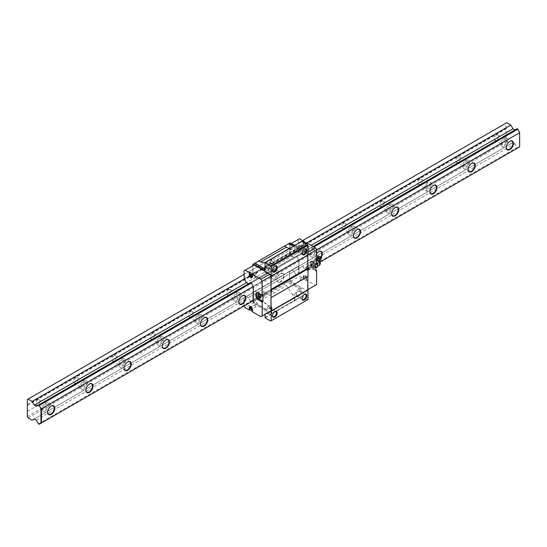 <?xml version="1.0" encoding="UTF-8"?>
<svg xmlns="http://www.w3.org/2000/svg" width="547" height="547" viewBox="0 0 547 547"><rect width="100%" height="100%" fill="white"/><g stroke="black" fill="none" stroke-linecap="round" stroke-linejoin="round"><path stroke-width="0.41" stroke-dasharray="2.73 2.05" d="M27.589 405.156L506.276 128.791L506.037 140.237L506.754 141.475L510.809 143.82L512.963 142.582L514.953 143.731L517.106 147.458L517.9 147.909L519.65 146.897L519.65 132.196M27.589 411.221L506.276 134.856M458.024 157.201A3.043 1.757 120 0 0 456.034 159.874A3.043 1.757 120 0 0 456.506 162.315A3.043 1.757 120 0 0 459.542 160.558A3.043 1.757 120 0 0 459.542 157.051A3.043 1.757 120 0 0 458.024 157.201M419.802 179.266A3.043 1.757 120 0 0 417.819 181.946A3.043 1.757 120 0 0 418.284 184.38A3.043 1.757 120 0 0 421.327 182.623A3.043 1.757 120 0 0 421.327 179.115A3.043 1.757 120 0 0 419.802 179.266M381.587 201.33A3.043 1.757 120 0 0 379.597 204.01A3.043 1.757 120 0 0 380.069 206.445A3.043 1.757 120 0 0 383.105 204.687A3.043 1.757 120 0 0 383.105 201.18A3.043 1.757 120 0 0 381.587 201.33M343.366 223.395A3.043 1.757 120 0 0 341.383 226.075A3.043 1.757 120 0 0 341.848 228.509A3.043 1.757 120 0 0 344.89 226.752A3.043 1.757 120 0 0 344.89 223.244A3.043 1.757 120 0 0 343.366 223.395M305.151 245.459A3.043 1.757 120 0 0 303.161 248.14A3.043 1.757 120 0 0 303.633 250.574A3.043 1.757 120 0 0 306.669 248.817A3.043 1.757 120 0 0 306.669 245.309A3.043 1.757 120 0 0 305.151 245.459M266.929 267.524A3.043 1.757 120 0 0 264.946 270.204A3.043 1.757 120 0 0 265.411 272.638A3.043 1.757 120 0 0 268.454 270.881A3.043 1.757 120 0 0 268.454 267.374A3.043 1.757 120 0 0 266.929 267.524M228.714 289.589A3.043 1.757 120 0 0 226.725 292.269A3.043 1.757 120 0 0 227.19 294.703A3.043 1.757 120 0 0 230.232 292.953A3.043 1.757 120 0 0 230.232 289.438A3.043 1.757 120 0 0 228.714 289.589M190.493 311.653A3.043 1.757 120 0 0 188.51 314.334A3.043 1.757 120 0 0 188.975 316.768A3.043 1.757 120 0 0 192.018 315.017A3.043 1.757 120 0 0 192.018 311.503A3.043 1.757 120 0 0 190.493 311.653M152.278 333.718A3.043 1.757 120 0 0 150.288 336.398A3.043 1.757 120 0 0 150.753 338.832A3.043 1.757 120 0 0 153.796 337.082A3.043 1.757 120 0 0 153.796 333.567A3.043 1.757 120 0 0 152.278 333.718M114.056 355.782A3.043 1.757 120 0 0 112.073 358.463A3.043 1.757 120 0 0 112.538 360.904A3.043 1.757 120 0 0 115.581 359.147A3.043 1.757 120 0 0 115.581 355.632A3.043 1.757 120 0 0 114.056 355.782M75.842 377.847A3.043 1.757 120 0 0 73.852 380.527A3.043 1.757 120 0 0 74.317 382.968A3.043 1.757 120 0 0 77.359 381.211A3.043 1.757 120 0 0 77.359 377.697A3.043 1.757 120 0 0 75.842 377.847M37.62 399.919A3.043 1.757 120 0 0 35.637 402.592A3.043 1.757 120 0 0 36.102 405.033A3.043 1.757 120 0 0 39.145 403.276A3.043 1.757 120 0 0 39.145 399.768A3.043 1.757 120 0 0 37.62 399.919M496.238 135.136A3.043 1.757 120 0 0 494.256 137.81A3.043 1.757 120 0 0 494.72 140.251A3.043 1.757 120 0 0 497.763 138.494A3.043 1.757 120 0 0 497.763 134.986A3.043 1.757 120 0 0 496.238 135.136M465.907 161.748A3.043 1.757 -60 0 1 467.425 161.597A3.043 1.757 -60 0 1 467.89 164.038A3.043 1.757 -60 0 1 465.907 166.712A3.043 1.757 -60 0 1 464.382 166.862A3.043 1.757 -60 0 1 463.918 164.428A3.043 1.757 -60 0 1 465.907 161.748M468.054 169.467A4.732 2.728 -60 0 1 468.054 169.338A4.732 2.728 -60 0 1 471.398 163.539A4.732 2.728 -60 0 1 471.514 163.478M427.686 190.158A4.732 2.728 -60 0 1 425.32 190.39A4.732 2.728 -60 0 1 424.595 186.602A4.732 2.728 -60 0 1 427.686 182.438A4.732 2.728 -60 0 1 430.051 182.199A4.732 2.728 -60 0 1 430.776 185.994A4.732 2.728 -60 0 1 427.686 190.158M427.686 188.777A3.043 1.757 -60 0 1 426.168 188.927A3.043 1.757 -60 0 1 425.703 186.493A3.043 1.757 -60 0 1 427.686 183.813A3.043 1.757 -60 0 1 429.21 183.662A3.043 1.757 -60 0 1 429.675 186.103A3.043 1.757 -60 0 1 427.686 188.777M39.213 424.281L517.9 147.909M300.652 289.377L293.773 285.404L295.004 284.816L301.807 288.741L301.807 296.207L294.785 300.262L294.785 295.578A4.861 2.81 -60 0 1 296.905 290.683A4.861 2.81 -60 0 1 300.652 289.377A4.861 2.81 -60 0 1 300.679 289.39L288.419 282.423L286.847 282.231L289.623 280.625L289.623 271.25L298.464 266.143L252.837 292.488L255.23 291.38L257.22 292.536L259.367 296.255L260.16 296.713L262.157 295.565L253.316 300.665L319.995 262.17M250.533 301.356L248.379 297.636L294.006 271.298L296.153 275.018L250.533 301.356L251.326 301.814L298.942 274.327L260.16 296.713L259.367 296.255L257.22 292.536L255.23 291.38L253.076 292.624L292.009 270.143L294.006 271.298L296.153 275.018L296.946 275.476L298.942 274.327L298.942 260.174L262.157 281.411L260.16 277.958L262.157 281.411L262.157 295.565L262.157 281.411L253.316 286.512L316.617 249.965M321.123 257.548A5.067 2.926 -60 0 1 318.764 259.941A5.067 2.926 -60 0 1 315.181 257.869A5.067 2.926 -60 0 1 316.617 253.733M280.549 282.006A5.067 2.926 -60 0 1 276.967 279.934A5.067 2.926 -60 0 1 280.549 273.732A5.067 2.926 -60 0 1 284.132 275.797A5.067 2.926 -60 0 1 280.549 282.006M38.42 423.822L517.106 147.458M36.266 420.096L514.953 143.731M34.276 418.947L512.963 142.582M32.129 420.185L510.809 143.82M28.068 417.846L506.754 141.475M27.35 416.602L506.037 140.237M27.35 411.365L506.037 134.993M27.35 404.739L506.037 128.374L506.276 128.791M27.35 399.501L506.037 123.137L506.037 128.374M506.754 122.719L506.037 123.137M244.003 274.423L302.758 240.495M298.703 266.286L300.85 265.042L302.84 266.191L304.994 269.917L305.787 270.375L307.776 269.227L298.942 274.327L298.942 260.174L296.946 256.721L296.153 256.263L294.006 257.507L292.009 256.352L289.862 252.632L253.076 273.869L252.837 265.733L252.837 273.732L255.23 277.589L257.22 278.744L259.367 277.5L260.16 277.958L259.367 277.5L257.22 278.744L255.23 277.589L253.076 273.869L244.242 278.97L306.819 242.841M36.266 406.305L517.106 128.695M313.91 246.929L251.326 283.059L296.946 256.721L296.153 256.263L248.379 283.845L294.006 257.507L292.009 256.352L246.389 282.696L311.12 245.323M250.533 282.601L313.116 246.471M504.122 139.683A3.043 1.757 -60 0 1 505.647 139.533A3.043 1.757 -60 0 1 506.112 141.967A3.043 1.757 -60 0 1 504.122 144.647A3.043 1.757 -60 0 1 502.604 144.798A3.043 1.757 -60 0 1 502.139 142.364A3.043 1.757 -60 0 1 504.122 139.683M506.276 147.403A4.732 2.728 -60 0 1 506.276 147.266A4.732 2.728 -60 0 1 509.619 141.475A4.732 2.728 -60 0 1 509.736 141.413M504.122 138.302A4.732 2.728 -60 0 1 506.488 138.07A4.732 2.728 -60 0 1 507.213 141.858A4.732 2.728 -60 0 1 504.122 146.028A4.732 2.728 -60 0 1 501.756 146.261A4.732 2.728 -60 0 1 501.031 142.473A4.732 2.728 -60 0 1 504.122 138.302M45.504 404.465A3.043 1.757 -60 0 1 47.021 404.315A3.043 1.757 -60 0 1 47.486 406.749A3.043 1.757 -60 0 1 45.504 409.429A3.043 1.757 -60 0 1 43.986 409.58A3.043 1.757 -60 0 1 43.521 407.146A3.043 1.757 -60 0 1 45.504 404.465M47.657 412.185A4.732 2.728 -60 0 1 47.651 412.048A4.732 2.728 -60 0 1 51.001 406.257A4.732 2.728 -60 0 1 51.117 406.195M45.504 403.084A4.732 2.728 -60 0 1 47.869 402.852A4.732 2.728 -60 0 1 48.594 406.64A4.732 2.728 -60 0 1 45.504 410.811A4.732 2.728 -60 0 1 43.138 411.043A4.732 2.728 -60 0 1 42.413 407.255A4.732 2.728 -60 0 1 45.504 403.084M83.725 382.401A3.043 1.757 -60 0 1 85.243 382.25A3.043 1.757 -60 0 1 85.708 384.685A3.043 1.757 -60 0 1 83.725 387.365A3.043 1.757 -60 0 1 82.2 387.515A3.043 1.757 -60 0 1 81.735 385.081A3.043 1.757 -60 0 1 83.725 382.401M85.872 390.12A4.732 2.728 -60 0 1 85.872 389.984A4.732 2.728 -60 0 1 89.216 384.192A4.732 2.728 -60 0 1 89.332 384.131M83.725 381.02A4.732 2.728 -60 0 1 86.084 380.787A4.732 2.728 -60 0 1 86.809 384.575A4.732 2.728 -60 0 1 83.725 388.746A4.732 2.728 -60 0 1 81.359 388.979A4.732 2.728 -60 0 1 80.635 385.191A4.732 2.728 -60 0 1 83.725 381.02M121.94 360.336A3.043 1.757 -60 0 1 123.458 360.186A3.043 1.757 -60 0 1 123.93 362.62A3.043 1.757 -60 0 1 121.94 365.3A3.043 1.757 -60 0 1 120.422 365.451A3.043 1.757 -60 0 1 119.957 363.017A3.043 1.757 -60 0 1 121.94 360.336M124.094 368.056A4.732 2.728 -60 0 1 124.087 367.919A4.732 2.728 -60 0 1 127.437 362.128A4.732 2.728 -60 0 1 127.554 362.066M121.94 358.955A4.732 2.728 -60 0 1 124.306 358.723A4.732 2.728 -60 0 1 125.031 362.511A4.732 2.728 -60 0 1 121.94 366.681A4.732 2.728 -60 0 1 119.574 366.914A4.732 2.728 -60 0 1 118.849 363.126A4.732 2.728 -60 0 1 121.94 358.955M160.162 338.272A3.043 1.757 -60 0 1 161.68 338.121A3.043 1.757 -60 0 1 162.144 340.555A3.043 1.757 -60 0 1 160.162 343.236A3.043 1.757 -60 0 1 158.637 343.386A3.043 1.757 -60 0 1 158.172 340.952A3.043 1.757 -60 0 1 160.162 338.272M162.309 345.991A4.732 2.728 -60 0 1 162.309 345.854A4.732 2.728 -60 0 1 165.652 340.063A4.732 2.728 -60 0 1 165.768 340.002M160.162 336.89A4.732 2.728 -60 0 1 162.521 336.658A4.732 2.728 -60 0 1 163.245 340.446A4.732 2.728 -60 0 1 160.162 344.617A4.732 2.728 -60 0 1 157.796 344.849A4.732 2.728 -60 0 1 157.071 341.061A4.732 2.728 -60 0 1 160.162 336.89M198.376 316.207A3.043 1.757 -60 0 1 199.894 316.057A3.043 1.757 -60 0 1 200.366 318.491A3.043 1.757 -60 0 1 198.376 321.171A3.043 1.757 -60 0 1 196.858 321.321A3.043 1.757 -60 0 1 196.394 318.887A3.043 1.757 -60 0 1 198.376 316.207M200.53 323.927A4.732 2.728 -60 0 1 200.53 323.79A4.732 2.728 -60 0 1 203.874 317.998A4.732 2.728 -60 0 1 203.99 317.93M198.376 314.826A4.732 2.728 -60 0 1 200.742 314.593A4.732 2.728 -60 0 1 201.467 318.381A4.732 2.728 -60 0 1 198.376 322.552A4.732 2.728 -60 0 1 196.011 322.785A4.732 2.728 -60 0 1 195.286 318.997A4.732 2.728 -60 0 1 198.376 314.826M236.598 294.142A3.043 1.757 -60 0 1 238.116 293.992A3.043 1.757 -60 0 1 238.581 296.426A3.043 1.757 -60 0 1 236.598 299.106A3.043 1.757 -60 0 1 235.073 299.257A3.043 1.757 -60 0 1 234.608 296.823A3.043 1.757 -60 0 1 236.598 294.142M238.745 301.862A4.732 2.728 -60 0 1 238.745 301.725A4.732 2.728 -60 0 1 242.089 295.934A4.732 2.728 -60 0 1 242.205 295.865M236.598 292.761A4.732 2.728 -60 0 1 238.957 292.529A4.732 2.728 -60 0 1 239.682 296.317A4.732 2.728 -60 0 1 236.598 300.488A4.732 2.728 -60 0 1 234.232 300.72A4.732 2.728 -60 0 1 233.507 296.932A4.732 2.728 -60 0 1 236.598 292.761M274.813 272.078A3.043 1.757 -60 0 1 276.331 271.927A3.043 1.757 -60 0 1 276.803 274.362A3.043 1.757 -60 0 1 274.813 277.042A3.043 1.757 -60 0 1 273.295 277.192A3.043 1.757 -60 0 1 272.83 274.751A3.043 1.757 -60 0 1 274.813 272.078M280.31 273.869A4.732 2.728 -60 0 1 282.669 273.637A4.732 2.728 -60 0 1 283.394 277.425A4.732 2.728 -60 0 1 280.31 281.589A4.732 2.728 -60 0 1 277.944 281.828A4.732 2.728 -60 0 1 276.967 279.661A4.732 2.728 -60 0 1 280.31 273.869L280.549 273.732M274.813 270.697A4.732 2.728 -60 0 1 277.179 270.464A4.732 2.728 -60 0 1 277.903 274.252A4.732 2.728 -60 0 1 274.813 278.416A4.732 2.728 -60 0 1 272.447 278.655A4.732 2.728 -60 0 1 271.722 274.861A4.732 2.728 -60 0 1 274.813 270.697M313.034 250.013A3.043 1.757 -60 0 1 314.552 249.863A3.043 1.757 -60 0 1 315.017 252.297A3.043 1.757 -60 0 1 313.034 254.977A3.043 1.757 -60 0 1 311.51 255.128A3.043 1.757 -60 0 1 311.045 252.687A3.043 1.757 -60 0 1 313.034 250.013M320.72 257.316A4.732 2.728 -60 0 1 318.525 259.524A4.732 2.728 -60 0 1 316.159 259.763A4.732 2.728 -60 0 1 315.181 257.596A4.732 2.728 -60 0 1 318.525 251.805A4.732 2.728 -60 0 1 318.641 251.736M313.034 248.632A4.732 2.728 -60 0 1 315.393 248.4A4.732 2.728 -60 0 1 316.125 252.188A4.732 2.728 -60 0 1 313.034 256.352A4.732 2.728 -60 0 1 310.669 256.591A4.732 2.728 -60 0 1 309.944 252.796A4.732 2.728 -60 0 1 313.034 248.632M351.249 227.942A3.043 1.757 -60 0 1 352.767 227.791A3.043 1.757 -60 0 1 353.239 230.232A3.043 1.757 -60 0 1 351.249 232.913A3.043 1.757 -60 0 1 349.731 233.063A3.043 1.757 -60 0 1 349.266 230.622A3.043 1.757 -60 0 1 351.249 227.942M353.403 235.661A4.732 2.728 -60 0 1 353.403 235.531A4.732 2.728 -60 0 1 356.747 229.74A4.732 2.728 -60 0 1 356.863 229.672M351.249 226.567A4.732 2.728 -60 0 1 353.615 226.335A4.732 2.728 -60 0 1 354.34 230.123A4.732 2.728 -60 0 1 351.249 234.287A4.732 2.728 -60 0 1 348.883 234.526A4.732 2.728 -60 0 1 348.159 230.731A4.732 2.728 -60 0 1 351.249 226.567M389.471 205.877A3.043 1.757 -60 0 1 390.989 205.727A3.043 1.757 -60 0 1 391.454 208.168A3.043 1.757 -60 0 1 389.471 210.848A3.043 1.757 -60 0 1 387.946 210.998A3.043 1.757 -60 0 1 387.481 208.557A3.043 1.757 -60 0 1 389.471 205.877M391.618 213.597A4.732 2.728 -60 0 1 391.618 213.467A4.732 2.728 -60 0 1 394.961 207.675A4.732 2.728 -60 0 1 395.078 207.607M389.471 204.503A4.732 2.728 -60 0 1 391.837 204.263A4.732 2.728 -60 0 1 392.561 208.058A4.732 2.728 -60 0 1 389.471 212.222A4.732 2.728 -60 0 1 387.105 212.455A4.732 2.728 -60 0 1 386.38 208.667A4.732 2.728 -60 0 1 389.471 204.503M429.839 191.532A4.732 2.728 -60 0 1 429.839 191.402A4.732 2.728 -60 0 1 433.183 185.611A4.732 2.728 -60 0 1 433.299 185.542M465.907 160.374A4.732 2.728 -60 0 1 468.273 160.134A4.732 2.728 -60 0 1 468.998 163.929A4.732 2.728 -60 0 1 465.907 168.093A4.732 2.728 -60 0 1 463.541 168.326A4.732 2.728 -60 0 1 462.817 164.538A4.732 2.728 -60 0 1 465.907 160.374M269.343 307.147L264.153 302.505L258.799 299.524L257.227 299.332A4.861 2.81 120 0 0 255.613 300.262L254.998 301.718L256.851 302.792L259.346 305.404L266.15 309.328A4.861 2.81 -60 0 1 271.038 306.477A4.861 2.81 -60 0 1 272.044 308.706L269.343 307.147A14.639 8.451 -120 0 1 271.962 313.349L272.044 308.706M266.15 309.328L265.022 309.978L265.022 314.416M265.022 317.445L272.044 313.39M268.604 313.445A3.378 1.949 -60 0 1 266.211 312.07A3.378 1.949 -60 0 1 268.604 307.934A3.378 1.949 -60 0 1 270.991 309.308A3.378 1.949 -60 0 1 268.604 313.445L268.96 313.24A2.872 1.655 -60 0 1 267.524 313.383A2.872 1.655 -60 0 1 267.086 311.086A2.872 1.655 -60 0 1 268.96 308.549A2.872 1.655 -60 0 1 270.396 308.412A2.872 1.655 -60 0 1 270.991 309.725A2.872 1.655 -60 0 1 268.96 313.24M274.628 311.633A2.872 1.655 120 0 0 274.457 311.722L274.457 311.722A2.872 1.655 120 0 0 272.427 315.243A2.872 1.655 120 0 0 272.433 315.434M259.292 265.692L266.17 269.671A4.861 2.81 -60 0 0 269.917 268.365A4.861 2.81 -60 0 0 272.044 263.469L271.962 258.731L294.703 245.603A14.639 8.451 60 0 1 292.255 248.687A14.639 8.451 60 0 1 292.084 248.782L289.158 248.735M288.912 248.598L295.79 252.57A4.861 2.81 -60 0 0 300.679 249.719L294.067 245.897M295.79 252.57A4.861 2.81 -60 0 1 294.785 250.341L292.084 248.782M265.022 262.895L269.343 261.91A14.639 8.451 -120 0 0 269.514 261.822A14.639 8.451 -120 0 0 271.962 258.731M266.17 269.671A4.861 2.81 -60 0 1 266.15 269.657L265.022 269.001M265.022 270.307L266.15 269.657M272.044 258.779L265.117 262.779M268.604 268.215A3.378 1.949 -60 0 1 266.211 266.833A3.378 1.949 -60 0 1 268.604 262.697A3.378 1.949 -60 0 1 270.991 264.078A3.378 1.949 -60 0 1 268.604 268.215L268.96 268.009A2.872 1.655 -60 0 1 267.524 268.146A2.872 1.655 -60 0 1 267.086 265.849A2.872 1.655 -60 0 1 268.96 263.319A2.872 1.655 -60 0 1 270.396 263.175A2.872 1.655 -60 0 1 270.991 264.488A2.872 1.655 -60 0 1 268.96 268.009M274.628 266.396A2.872 1.655 120 0 0 274.457 266.492L274.457 266.492A2.872 1.655 120 0 0 272.427 270.006A2.872 1.655 120 0 0 272.433 270.197M248.379 297.636L246.389 296.488L244.242 297.725L253.076 292.624L252.837 301.862L255.169 303.763L256.851 302.792M265.022 309.978L258.218 306.053A14.639 8.451 -120 0 0 255.169 303.763M308.016 252.078L306.58 252.905L308.016 255.018M308.016 276.351L307.776 268.215M301.807 296.207L307.537 299.797L308.016 299.517M295.004 284.816A14.639 8.451 -120 0 0 291.954 282.525L289.623 280.625M307.776 269.227L307.776 255.066L305.787 251.62L304.994 251.162L302.84 252.399L300.85 251.251L292.009 256.352L289.623 252.495L298.703 247.531L289.862 252.632L289.623 243.114L290.101 242.841M295.195 245.247L301.807 249.07L301.807 241.596L294.785 245.651L294.785 250.341M270.991 276.119L307.776 254.881M270.751 321.034L307.537 299.797M265.117 317.78L301.903 296.542M244.003 278.833L289.623 252.495L289.623 244.495L298.464 239.395L298.464 247.388M252.837 264.351L255.613 262.751M257.227 261.822L285.233 245.651M286.847 244.721L289.623 243.114M286.847 282.231A4.861 2.81 120 0 0 285.233 283.161L284.618 284.618L286.471 285.691L292.084 294.019A14.639 8.451 60 0 1 294.703 300.221L294.785 300.262M301.807 288.741L300.679 289.39M298.224 296.344A3.378 1.949 -60 0 1 295.831 294.97A3.378 1.949 -60 0 1 298.224 290.833A3.378 1.949 -60 0 1 300.611 292.207A3.378 1.949 -60 0 1 298.224 296.344L298.58 296.139A2.872 1.655 -60 0 1 297.144 296.283A2.872 1.655 -60 0 1 296.706 293.985A2.872 1.655 -60 0 1 298.58 291.448A2.872 1.655 -60 0 1 300.016 291.312A2.872 1.655 -60 0 1 300.611 292.624A2.872 1.655 -60 0 1 298.58 296.139M304.248 294.532A2.872 1.655 120 0 0 304.077 294.621L304.077 294.621A2.872 1.655 120 0 0 302.047 298.142A2.872 1.655 120 0 0 302.053 298.334M300.679 249.719L301.807 249.07M258.218 306.053L259.346 305.404M246.389 296.488L292.009 270.143L294.006 271.298L302.84 266.191M258.799 299.524L284.618 284.618M257.227 299.332L285.233 283.161M288.419 282.423L290.101 281.452M253.316 302.689L254.998 301.718M252.837 301.862L255.613 300.262M304.248 249.295A2.872 1.655 120 0 0 304.077 249.391L304.077 249.391A2.872 1.655 120 0 0 302.047 252.905A2.872 1.655 120 0 0 302.053 253.097M265.117 317.499L301.903 296.262M271.962 313.349L294.703 300.221M265.117 262.888L301.903 241.651M298.224 251.114A3.378 1.949 -60 0 1 295.831 249.733A3.378 1.949 -60 0 1 298.224 245.596A3.378 1.949 -60 0 1 300.611 246.977A3.378 1.949 -60 0 1 298.224 251.114L298.58 250.909A2.872 1.655 -60 0 1 297.144 251.046A2.872 1.655 -60 0 1 296.706 248.748A2.872 1.655 -60 0 1 298.58 246.218A2.872 1.655 -60 0 1 300.016 246.075A2.872 1.655 -60 0 1 300.611 247.388A2.872 1.655 -60 0 1 298.58 250.909M300.351 280.734A1.094 0.629 -120 0 0 300.898 280.789A1.094 0.629 -120 0 0 301.062 279.914A1.094 0.629 -120 0 0 300.351 278.943A1.094 0.629 -120 0 0 299.804 278.895A1.094 0.629 -120 0 0 299.633 279.77A1.094 0.629 -120 0 0 300.351 280.734M306.751 280.31L306.272 280.584L306.272 278.156L306.751 277.883L306.751 280.31L315.421 285.315L306.58 290.416L290.819 281.315L289.623 279.243L289.623 271.25L300.85 265.042M306.58 252.905L290.819 243.805L291.298 243.531M303.742 241.61L303.742 243.49A2.126 1.231 -120 0 0 304.672 245.63A2.126 1.231 -120 0 0 306.306 246.198A2.126 1.231 -120 0 0 306.751 245.227L306.751 242.8M316.617 263.941L313.034 261.869A4.055 2.338 -120 0 0 311.004 261.671A4.055 2.338 -120 0 0 310.381 264.919A4.055 2.338 -120 0 0 313.034 268.488L315.804 270.088M315.421 285.315L316.617 284.625M306.751 277.883A2.126 1.231 -120 0 0 305.821 275.743A2.126 1.231 -120 0 0 304.18 275.168A2.126 1.231 -120 0 0 303.742 276.146L303.742 278.573L299.653 276.214L298.464 274.143L298.464 266.143M300.85 251.251L298.703 247.531M299.653 238.704L298.464 239.395M290.819 281.315L299.653 276.214M306.272 278.156A2.126 1.231 -120 0 0 305.342 276.016A2.126 1.231 -120 0 0 303.701 275.449A2.126 1.231 -120 0 0 303.264 276.42L303.264 278.847L303.742 278.573M303.264 278.847L306.272 280.584M306.58 290.416L307.776 289.725M289.623 279.243L298.464 274.143M290.819 243.805L289.623 244.495M304.994 251.162L302.84 252.399M307.776 255.066L298.942 260.174L296.946 256.721L305.787 251.62M304.994 269.917L296.153 275.018L296.946 275.476L305.787 270.375M315.804 264.406L312.221 262.341A4.055 2.338 -120 0 0 310.19 262.136A4.055 2.338 -120 0 0 309.575 265.384A4.055 2.338 -120 0 0 312.221 268.96L315.804 271.025M312.221 267.305A2.024 1.169 -120 0 0 313.65 266.478A2.024 1.169 -120 0 0 312.221 263.996A2.024 1.169 -120 0 0 310.785 264.823A2.024 1.169 -120 0 0 312.221 267.305L311.961 267.155A1.662 0.957 -120 0 0 312.795 267.237A1.662 0.957 -120 0 0 313.048 265.904A1.662 0.957 -120 0 0 311.961 264.44A1.662 0.957 -120 0 0 311.134 264.358A1.662 0.957 -120 0 0 310.785 265.117A1.662 0.957 -120 0 0 311.961 267.155L312.221 267.305M306.484 267.599A1.662 0.957 -120 0 0 305.657 267.517A1.662 0.957 -120 0 0 305.404 268.85A1.662 0.957 -120 0 0 306.484 270.314A1.662 0.957 -120 0 0 307.318 270.396A1.662 0.957 -120 0 0 307.571 269.069A1.662 0.957 -120 0 0 306.484 267.599M304.768 278.389A1.354 0.779 -120 0 0 305.725 277.842A1.354 0.779 -120 0 0 304.768 276.187A1.354 0.779 -120 0 0 303.811 276.734A1.354 0.779 -120 0 0 304.768 278.389L304.583 278.286A1.094 0.629 -120 0 0 305.137 278.341A1.094 0.629 -120 0 0 305.301 277.466A1.094 0.629 -120 0 0 304.583 276.502A1.094 0.629 -120 0 0 304.036 276.447A1.094 0.629 -120 0 0 303.811 276.946A1.094 0.629 -120 0 0 304.583 278.286L304.768 278.389M303.264 241.336L303.264 243.764A2.126 1.231 -120 0 0 304.194 245.904A2.126 1.231 -120 0 0 305.835 246.471A2.126 1.231 -120 0 0 306.272 245.5L306.272 243.073M304.768 245.733A1.354 0.779 -120 0 0 305.725 245.186A1.354 0.779 -120 0 0 304.768 243.531A1.354 0.779 -120 0 0 303.811 244.078A1.354 0.779 -120 0 0 304.768 245.733L304.583 245.63A1.094 0.629 -120 0 0 305.137 245.685A1.094 0.629 -120 0 0 305.301 244.81A1.094 0.629 -120 0 0 304.583 243.839A1.094 0.629 -120 0 0 304.036 243.791A1.094 0.629 -120 0 0 303.811 244.29A1.094 0.629 -120 0 0 304.583 245.63L304.768 245.733M300.351 246.287A1.094 0.629 -120 0 0 299.804 246.232A1.094 0.629 -120 0 0 299.633 247.114A1.094 0.629 -120 0 0 300.351 248.078A1.094 0.629 -120 0 0 300.898 248.133A1.094 0.629 -120 0 0 301.062 247.251A1.094 0.629 -120 0 0 300.351 246.287M255.681 272.078A1.094 0.629 60 0 1 256.399 273.042A1.094 0.629 60 0 1 256.228 273.917A1.094 0.629 60 0 1 255.681 273.862A1.094 0.629 60 0 1 254.964 272.898A1.094 0.629 60 0 1 255.134 272.023A1.094 0.629 60 0 1 255.681 272.078M270.991 310.963L269.801 311.653L254.034 302.553L252.837 300.488L252.837 292.488L244.242 297.725M269.801 311.653L260.96 316.761M249.986 306.518A2.126 1.231 60 0 1 250.198 306.334A2.126 1.231 60 0 1 251.839 306.908A2.126 1.231 60 0 1 252.769 309.048L252.769 311.475L252.29 311.749M252.769 311.475L252.29 311.202M254.034 302.553L245.193 307.653M244.201 305.93L244.003 297.589M244.003 270.833L254.034 265.042M252.837 300.488L244.003 305.588M256.994 292.946A4.055 2.338 60 0 1 257.357 292.645A4.055 2.338 60 0 1 259.381 292.843L262.963 294.915M259.517 294.587A1.662 0.957 60 0 1 259.64 294.648L259.64 294.648A1.662 0.957 60 0 1 260.816 296.686A1.662 0.957 60 0 1 260.81 296.823M265.117 294.197A1.662 0.957 60 0 1 264.03 292.734A1.662 0.957 60 0 1 264.283 291.407A1.662 0.957 60 0 1 265.117 291.489A1.662 0.957 60 0 1 266.198 292.953A1.662 0.957 60 0 1 265.945 294.286A1.662 0.957 60 0 1 265.117 294.197M252.769 273.965L252.769 276.392A2.126 1.231 60 0 1 252.324 277.363A2.126 1.231 60 0 1 252.058 277.459M251.244 307.065A1.354 0.779 60 0 1 251.264 307.079L251.264 307.079A1.354 0.779 60 0 1 252.215 308.734A1.354 0.779 60 0 1 252.215 308.754L252.215 308.522A1.094 0.629 60 0 1 252.201 308.693M251.292 307.113A1.094 0.629 60 0 1 251.442 307.182L251.442 307.182A1.094 0.629 60 0 1 252.215 308.522M255.681 306.525A1.094 0.629 60 0 1 254.964 305.554A1.094 0.629 60 0 1 255.134 304.679A1.094 0.629 60 0 1 255.681 304.734A1.094 0.629 60 0 1 256.399 305.698A1.094 0.629 60 0 1 256.228 306.58A1.094 0.629 60 0 1 255.681 306.525M251.36 274.478A1.094 0.629 60 0 1 251.442 274.526L251.442 274.526A1.094 0.629 60 0 1 252.215 275.866A1.094 0.629 60 0 1 252.215 275.962M311.011 265.179L312.528 264.304L314.094 265.575L314.915 267.278L313.404 268.153L311.838 266.881L310.641 263.798A3.378 1.949 -120 0 0 311.838 266.881A3.378 1.949 -120 0 0 313.034 267.941A3.378 1.949 -120 0 0 314.224 268.256A3.378 1.949 -120 0 0 315.421 266.56A3.378 1.949 -120 0 0 314.224 263.483A3.378 1.949 -120 0 0 311.838 262.102A3.378 1.949 -120 0 0 310.641 263.798L311.011 261.992L313.404 261.781L314.224 263.483L315.79 264.755L315.421 266.56L315.79 267.941L313.034 267.941M308.44 269.151A1.614 0.93 -120 0 0 307.298 267.175A1.614 0.93 -120 0 0 306.156 267.832A1.614 0.93 -120 0 0 307.298 269.808A1.614 0.93 -120 0 0 308.44 269.151M309.028 269.151A2.024 1.169 -120 0 0 308.139 267.107A2.024 1.169 -120 0 0 306.58 266.567A2.024 1.169 -120 0 0 306.156 267.49A2.024 1.169 -120 0 0 307.592 269.979A2.024 1.169 -120 0 0 308.604 270.074A2.024 1.169 -120 0 0 309.028 269.151M314.463 266.006A2.024 1.169 -120 0 0 313.581 263.969A2.024 1.169 -120 0 0 312.016 263.422A2.024 1.169 -120 0 0 311.599 264.351A2.024 1.169 -120 0 0 312.481 266.389A2.024 1.169 -120 0 0 314.046 266.936A2.024 1.169 -120 0 0 314.463 266.006M317.547 260.946L319.222 261.91L319.598 261.466A2.366 1.367 -120 0 1 319.551 264.146A2.366 1.367 -120 0 1 317.212 262.792A2.366 1.367 -120 0 1 317.164 260.064L317.547 260.946L319.222 261.91M317.164 260.064L316.084 259.586A3.378 1.949 -120 0 0 315.735 259.722L315.735 259.722A3.378 1.949 -120 0 0 315.031 261.268A3.378 1.949 -120 0 0 316.508 264.666A3.378 1.949 -120 0 0 319.113 265.568M313.595 260.953A3.378 1.949 -120 0 0 312.898 262.498L312.528 261.117L314.094 260.803A3.378 1.949 -120 0 1 315.284 261.117A3.378 1.949 -120 0 1 316.481 262.177A3.378 1.949 -120 0 1 316.617 262.355L314.915 260.905L314.094 260.803A3.378 1.949 -120 0 0 313.595 260.953L316.234 259.51L316.002 260.051L316.617 260.406L316.084 259.586M317.8 259.757L318.641 260.331A2.366 1.367 -120 0 0 318.122 260.037L317.575 259.572L319.339 256.522L320.508 257.193L319.339 256.522M319.824 261.09L316.617 259.237M312.528 261.117L311.011 261.992M315.284 261.117L313.404 261.781M314.915 267.278L317.308 267.066M312.528 264.304L312.898 262.498A3.378 1.949 -120 0 0 314.094 265.575A3.378 1.949 -120 0 0 316.481 266.957A3.378 1.949 -120 0 0 316.973 266.806A3.378 1.949 -120 0 0 317.677 265.254M321.472 257.753L318.375 255.962M319.045 260.639L316.371 259.093L319.045 260.639M272.044 263.469L269.343 261.91M294.785 295.578L292.084 294.019M290.272 283.496L291.954 282.525M260.659 300.597L286.471 285.691M312.221 262.341L313.034 261.869M312.221 268.96L313.034 268.488M303.264 276.42L303.742 276.146M306.272 245.5L306.751 245.227M303.264 243.764L303.742 243.49M259.381 292.843L258.574 293.315M252.769 276.392L252.29 276.666M252.769 309.048L252.29 309.322M321.055 258.902L317.588 256.899M320.898 259.148L317.458 257.158M320.31 259.736L317.239 257.958M320.152 259.982L317.103 258.218M456.506 162.315L464.382 166.862M459.542 157.051L467.425 161.597M494.72 140.251L502.604 144.798M497.763 134.986L505.647 139.533M501.756 146.261L507.254 149.434M506.488 138.07L511.985 141.242M36.102 405.033L43.986 409.58M39.145 399.768L47.021 404.315M43.138 411.043L48.635 414.216M47.869 402.852L53.36 406.024M74.317 382.968L82.2 387.515M77.359 377.697L85.243 382.25M81.359 388.979L86.85 392.151M86.084 380.787L91.581 383.96M112.538 360.904L120.422 365.451M115.581 355.632L123.458 360.186M119.574 366.914L125.072 370.087M124.306 358.723L129.796 361.895M150.753 338.832L158.637 343.386M153.796 333.567L161.68 338.121M157.796 344.849L163.286 348.022M162.521 336.658L168.018 339.831M188.975 316.768L196.858 321.321M192.018 311.503L199.894 316.057M196.011 322.785L201.508 325.957M200.742 314.593L206.233 317.766M227.19 294.703L235.073 299.257M230.232 289.438L238.116 293.992M234.232 300.72L239.723 303.893M238.957 292.529L244.454 295.701M265.411 272.638L273.295 277.192M268.454 267.374L276.331 271.927M272.447 278.655L277.944 281.828M277.179 270.464L282.669 273.637M303.633 250.574L311.51 255.128M306.669 245.309L314.552 249.863M310.669 256.591L316.159 259.763M315.393 248.4L320.891 251.572M341.848 228.509L349.731 233.063M344.89 223.244L352.767 227.791M348.883 234.526L354.381 237.692M353.615 226.335L359.112 229.501M380.069 206.445L387.946 210.998M383.105 201.18L390.989 205.727M387.105 212.455L392.596 215.627M391.837 204.263L397.327 207.436M418.284 184.38L426.168 188.927M421.327 179.115L429.21 183.662M425.32 190.39L430.817 193.563M430.051 182.199L435.549 185.371M463.541 168.326L469.032 171.498M468.273 160.134L473.764 163.307M264.153 302.505L271.038 306.477M270.991 309.725L270.991 309.308M272.427 315.243L272.427 315.653M274.457 311.722L274.813 311.517M270.991 264.488L270.991 264.078M272.427 270.006L272.427 270.423M274.457 266.492L274.813 266.28M300.611 292.624L300.611 292.207M302.047 298.142L302.047 298.553M304.077 294.621L304.433 294.416M305.513 294.484L300.016 291.312M302.641 299.455L297.144 296.283M275.893 311.585L270.396 308.412M273.021 316.556L267.524 313.383M275.893 266.348L270.396 263.175M273.021 271.319L267.524 268.146M302.047 252.905L302.047 253.323M304.077 249.391L304.433 249.186M300.611 247.388L300.611 246.977M305.513 249.247L300.016 246.075M302.641 254.218L297.144 251.046M292.255 248.687L269.514 261.822M311.004 261.671L310.19 262.136M307.318 270.396L312.795 267.237M305.657 267.517L311.134 264.358M304.18 275.168L303.701 275.449M306.306 246.198L305.835 246.471M300.898 248.133L305.137 245.685M299.804 246.232L304.036 243.791M300.898 280.789L305.137 278.341M299.804 278.895L304.036 276.447M256.543 293.11L257.357 292.645M264.283 291.407L258.813 294.566M265.945 294.286L260.475 297.445M251.846 277.644L252.324 277.363M249.719 306.614L250.198 306.334M255.134 304.679L250.895 307.127M256.228 306.58L251.989 309.021M255.134 272.023L250.895 274.471M256.228 273.917L251.989 276.365M306.156 267.832L306.156 267.49M308.604 270.074L314.046 266.936M306.58 266.567L312.016 263.422M316.31 259.066L315.906 259.763M316.973 266.806L317.479 266.512M320.508 257.193L318.716 260.304"/><path stroke-width="0.82" d="M40.963 423.269L40.963 408.561L39.213 405.525L38.42 405.067L36.266 406.305L34.276 405.156L32.129 401.43L28.068 399.091L27.35 399.501L27.35 416.602L28.068 417.846L32.129 420.185L34.276 418.947L36.266 420.096L38.42 423.822L39.213 424.281L251.326 301.814M471.637 171.676A5.067 2.926 -60 0 1 468.054 169.611A5.067 2.926 -60 0 1 471.637 163.403A5.067 2.926 -60 0 1 475.22 165.474A5.067 2.926 -60 0 1 471.637 171.676M471.514 163.478A4.732 2.728 -60 0 1 473.764 163.307A4.732 2.728 -60 0 1 474.488 167.095A4.732 2.728 -60 0 1 471.398 171.266A4.732 2.728 -60 0 1 469.032 171.498A4.732 2.728 -60 0 1 468.054 169.467M319.995 262.17L519.65 146.897L519.65 132.743L316.617 249.965M39.213 405.525L251.326 283.059L253.316 286.512L41.442 408.835L41.442 422.988M433.422 193.747A5.067 2.926 -60 0 1 429.839 191.676A5.067 2.926 -60 0 1 433.422 185.467A5.067 2.926 -60 0 1 437.005 187.539A5.067 2.926 -60 0 1 433.422 193.747M395.201 215.812A5.067 2.926 -60 0 1 391.618 213.74A5.067 2.926 -60 0 1 395.201 207.532A5.067 2.926 -60 0 1 398.784 209.604A5.067 2.926 -60 0 1 395.201 215.812M356.986 237.877A5.067 2.926 -60 0 1 353.403 235.805A5.067 2.926 -60 0 1 356.986 229.603A5.067 2.926 -60 0 1 360.569 231.668A5.067 2.926 -60 0 1 356.986 237.877M316.617 253.733A5.067 2.926 -60 0 1 318.764 251.668A5.067 2.926 -60 0 1 322.121 252.413A5.067 2.926 -60 0 1 321.123 257.548M242.328 304.07A5.067 2.926 -60 0 1 238.745 301.999A5.067 2.926 -60 0 1 242.328 295.797A5.067 2.926 -60 0 1 245.911 297.862A5.067 2.926 -60 0 1 242.328 304.07M204.113 326.135A5.067 2.926 -60 0 1 200.53 324.063A5.067 2.926 -60 0 1 204.113 317.862A5.067 2.926 -60 0 1 207.696 319.927A5.067 2.926 -60 0 1 204.113 326.135M165.891 348.2A5.067 2.926 -60 0 1 162.309 346.135A5.067 2.926 -60 0 1 165.891 339.926A5.067 2.926 -60 0 1 169.474 341.991A5.067 2.926 -60 0 1 165.891 348.2M127.67 370.264A5.067 2.926 -60 0 1 124.087 368.199A5.067 2.926 -60 0 1 127.67 361.991A5.067 2.926 -60 0 1 131.259 364.063A5.067 2.926 -60 0 1 127.67 370.264M89.455 392.329A5.067 2.926 -60 0 1 85.872 390.264A5.067 2.926 -60 0 1 89.455 384.056A5.067 2.926 -60 0 1 93.038 386.127A5.067 2.926 -60 0 1 89.455 392.329M51.233 414.394A5.067 2.926 -60 0 1 47.651 412.329A5.067 2.926 -60 0 1 51.233 406.12A5.067 2.926 -60 0 1 54.816 408.192A5.067 2.926 -60 0 1 51.233 414.394M509.859 149.611A5.067 2.926 -60 0 1 506.276 147.546A5.067 2.926 -60 0 1 509.859 141.338A5.067 2.926 -60 0 1 513.442 143.41A5.067 2.926 -60 0 1 509.859 149.611M28.068 399.091L244.003 274.423M302.758 240.495L506.754 122.719L510.809 125.065L306.819 242.841M32.129 401.43L244.242 278.97L244.003 270.833L245.193 270.143L249.282 272.502L249.282 274.929A2.126 1.231 60 0 0 250.211 277.069A2.126 1.231 60 0 0 251.846 277.644A2.126 1.231 60 0 0 252.29 276.666L252.29 274.238L260.96 279.243L262.157 281.315L262.157 295.38L258.574 293.315A4.055 2.338 60 0 0 256.543 293.11A4.055 2.338 60 0 0 255.921 296.358A4.055 2.338 60 0 0 258.574 299.934L262.157 301.999L262.157 316.07L260.96 316.761L252.29 311.749L252.29 309.322A2.126 1.231 60 0 0 251.36 307.182A2.126 1.231 60 0 0 249.719 306.614A2.126 1.231 60 0 0 249.282 307.585L249.282 310.012L249.76 309.739L249.76 307.311A2.126 1.231 60 0 1 249.986 306.518M514.953 129.94L512.963 128.791L510.809 125.065M519.65 132.743L517.9 129.154L517.106 128.695L313.116 246.471M34.276 405.156L246.389 282.696L248.379 283.845M311.12 245.323L512.963 128.791M38.42 405.067L250.533 282.601L251.326 283.059M313.91 246.929L517.9 129.154M41.442 408.835L40.963 408.561M509.736 141.413A4.732 2.728 -60 0 1 511.985 141.242A4.732 2.728 -60 0 1 512.71 145.03A4.732 2.728 -60 0 1 509.619 149.201A4.732 2.728 -60 0 1 507.254 149.434A4.732 2.728 -60 0 1 506.276 147.403M51.117 406.195A4.732 2.728 -60 0 1 53.36 406.024A4.732 2.728 -60 0 1 54.085 409.812A4.732 2.728 -60 0 1 51.001 413.983A4.732 2.728 -60 0 1 48.635 414.216A4.732 2.728 -60 0 1 47.657 412.185M89.332 384.131A4.732 2.728 -60 0 1 91.581 383.96A4.732 2.728 -60 0 1 92.306 387.748A4.732 2.728 -60 0 1 89.216 391.919A4.732 2.728 -60 0 1 86.85 392.151A4.732 2.728 -60 0 1 85.872 390.12M127.554 362.066A4.732 2.728 -60 0 1 129.796 361.895A4.732 2.728 -60 0 1 130.521 365.683A4.732 2.728 -60 0 1 127.437 369.854A4.732 2.728 -60 0 1 125.072 370.087A4.732 2.728 -60 0 1 124.094 368.056M165.768 340.002A4.732 2.728 -60 0 1 168.018 339.831A4.732 2.728 -60 0 1 168.743 343.619A4.732 2.728 -60 0 1 165.652 347.789A4.732 2.728 -60 0 1 163.286 348.022A4.732 2.728 -60 0 1 162.309 345.991M203.99 317.93A4.732 2.728 -60 0 1 206.233 317.766A4.732 2.728 -60 0 1 206.957 321.554A4.732 2.728 -60 0 1 203.874 325.718A4.732 2.728 -60 0 1 201.508 325.957A4.732 2.728 -60 0 1 200.53 323.927M242.205 295.865A4.732 2.728 -60 0 1 244.454 295.701A4.732 2.728 -60 0 1 245.179 299.489A4.732 2.728 -60 0 1 242.089 303.653A4.732 2.728 -60 0 1 239.723 303.893A4.732 2.728 -60 0 1 238.745 301.862M318.641 251.736A4.732 2.728 -60 0 1 320.891 251.572A4.732 2.728 -60 0 1 320.72 257.316M356.863 229.672A4.732 2.728 -60 0 1 359.112 229.501A4.732 2.728 -60 0 1 359.837 233.295A4.732 2.728 -60 0 1 356.747 237.46A4.732 2.728 -60 0 1 354.381 237.692A4.732 2.728 -60 0 1 353.403 235.661M395.078 207.607A4.732 2.728 -60 0 1 397.327 207.436A4.732 2.728 -60 0 1 398.052 211.231A4.732 2.728 -60 0 1 394.961 215.395A4.732 2.728 -60 0 1 392.596 215.627A4.732 2.728 -60 0 1 391.618 213.597M433.299 185.542A4.732 2.728 -60 0 1 435.549 185.371A4.732 2.728 -60 0 1 436.274 189.166A4.732 2.728 -60 0 1 433.183 193.33A4.732 2.728 -60 0 1 430.817 193.563A4.732 2.728 -60 0 1 429.839 191.532M265.022 314.416L265.117 317.78L270.751 321.034L271.23 320.754L270.991 297.725L307.776 276.488L308.016 299.517L271.23 320.754M274.813 317.034A3.378 1.949 -60 0 1 272.427 315.653A3.378 1.949 -60 0 1 274.813 311.517A3.378 1.949 -60 0 1 277.199 312.898A3.378 1.949 -60 0 1 274.813 317.034M272.433 315.434A2.872 1.655 120 0 0 273.021 316.556A2.872 1.655 120 0 0 274.457 316.412A2.872 1.655 120 0 0 276.331 313.882A2.872 1.655 120 0 0 275.893 311.585A2.872 1.655 120 0 0 274.628 311.633M289.158 248.735L284.618 246.006L285.233 245.651A4.861 2.81 120 0 0 286.847 244.721L290.101 242.841L291.954 243.907A14.639 8.451 -120 0 0 295.004 245.138L295.195 245.247M294.067 245.897L290.272 244.878L288.419 243.812M252.837 265.733L252.837 264.351L253.316 264.078L255.169 265.145A14.639 8.451 -120 0 0 258.218 266.375L259.292 265.692M265.022 269.001L254.998 263.107L255.613 262.751A4.861 2.81 120 0 0 257.227 261.822L284.618 246.006M265.022 262.895L260.659 261.979L258.799 260.912M265.117 262.779L265.022 270.307L258.218 266.375M274.813 271.797A3.378 1.949 -60 0 1 272.427 270.423A3.378 1.949 -60 0 1 274.813 266.28A3.378 1.949 -60 0 1 277.199 267.661A3.378 1.949 -60 0 1 274.813 271.797M272.433 270.197A2.872 1.655 120 0 0 273.021 271.319A2.872 1.655 120 0 0 274.457 271.182A2.872 1.655 120 0 0 276.331 268.645A2.872 1.655 120 0 0 275.893 266.348A2.872 1.655 120 0 0 274.628 266.396M270.991 289.452L271.23 289.862L308.016 268.625L307.776 255.162L307.776 268.215L270.991 289.452L271.23 266.697L270.751 265.869L265.022 262.833M271.23 289.862L270.991 297.725M271.23 297.589L308.016 276.351L308.016 268.625M271.23 276.256L308.016 255.018L308.016 245.459L307.537 244.632L301.903 241.377L265.117 262.615M271.23 266.697L308.016 245.459M304.433 254.697A3.378 1.949 -60 0 1 302.047 253.323A3.378 1.949 -60 0 1 304.433 249.186A3.378 1.949 -60 0 1 306.819 250.56A3.378 1.949 -60 0 1 304.433 254.697M270.991 311.058L307.776 289.821M271.23 311.195L308.016 289.958M304.433 299.934A3.378 1.949 -60 0 1 302.047 298.553A3.378 1.949 -60 0 1 304.433 294.416A3.378 1.949 -60 0 1 306.819 295.797A3.378 1.949 -60 0 1 304.433 299.934M270.751 265.869L307.537 244.632M302.053 298.334A2.872 1.655 120 0 0 302.641 299.455A2.872 1.655 120 0 0 304.077 299.312A2.872 1.655 120 0 0 305.951 296.782A2.872 1.655 120 0 0 305.513 294.484A2.872 1.655 120 0 0 304.248 294.532M293.876 245.788L295.004 245.138M253.316 264.078L254.998 263.107M302.053 253.097A2.872 1.655 120 0 0 302.641 254.218A2.872 1.655 120 0 0 304.077 254.082A2.872 1.655 120 0 0 305.951 251.545A2.872 1.655 120 0 0 305.513 249.247A2.872 1.655 120 0 0 304.248 249.295M308.016 254.834L316.617 249.87L315.421 247.805L306.751 242.8L306.272 243.073L299.653 238.704L291.298 243.531M308.016 252.078L315.421 247.805M315.804 270.088L316.617 270.56L315.804 271.025L315.804 264.406L316.617 263.941L316.617 249.87M307.776 276.488L307.776 289.725L316.617 284.625L316.617 270.56M303.742 241.063L303.742 241.61M245.193 270.143L254.034 265.042L269.801 274.143L270.991 276.214L270.991 310.963L262.157 316.07M252.29 311.202L249.76 309.739M249.282 310.012L245.193 307.653L244.201 305.93M244.242 278.97L246.389 282.696M253.316 286.512L253.316 300.665M252.29 274.238L252.769 273.965L249.76 272.228L249.282 272.502M269.801 274.143L260.96 279.243M262.157 301.999L262.963 301.534L259.381 299.462A4.055 2.338 60 0 1 256.858 296.262A4.055 2.338 60 0 1 256.994 292.946M270.991 276.214L262.157 281.315M262.963 301.534L262.963 294.915L262.157 295.38M259.381 294.498L259.381 294.498A2.024 1.169 60 0 1 260.816 296.98A2.024 1.169 60 0 1 259.381 297.807A2.024 1.169 60 0 1 257.952 295.325A2.024 1.169 60 0 1 259.381 294.498L259.381 294.498M260.81 296.823A1.662 0.957 60 0 1 260.475 297.445A1.662 0.957 60 0 1 259.64 297.363A1.662 0.957 60 0 1 258.56 295.9A1.662 0.957 60 0 1 258.813 294.566A1.662 0.957 60 0 1 259.517 294.587M252.058 277.459A2.126 1.231 60 0 1 250.533 276.625A2.126 1.231 60 0 1 249.76 274.656L249.76 272.228M251.264 274.416L251.264 274.416A1.354 0.779 60 0 1 252.215 276.078A1.354 0.779 60 0 1 251.264 276.625A1.354 0.779 60 0 1 250.307 274.97A1.354 0.779 60 0 1 251.264 274.416L251.264 274.416M252.215 308.754A1.354 0.779 60 0 1 251.258 309.281A1.354 0.779 60 0 1 250.307 307.633A1.354 0.779 60 0 1 251.244 307.065M252.201 308.693A1.094 0.629 60 0 1 251.989 309.021A1.094 0.629 60 0 1 251.442 308.966A1.094 0.629 60 0 1 250.724 308.002A1.094 0.629 60 0 1 250.895 307.127A1.094 0.629 60 0 1 251.292 307.113M252.215 275.962A1.094 0.629 60 0 1 251.989 276.365A1.094 0.629 60 0 1 251.442 276.31A1.094 0.629 60 0 1 250.724 275.346A1.094 0.629 60 0 1 250.895 274.471A1.094 0.629 60 0 1 251.36 274.478M318.757 261.138L319.598 261.316C320.638 263.169 320.474 264.584 319.113 265.568L319.113 265.568A3.378 1.949 -120 0 0 318.757 261.138L317.322 260.816M316.617 259.237L319.824 261.09L319.646 261.398M315.804 267.934L317.308 267.066L317.677 265.254L316.481 262.177M317.677 265.254A3.378 1.949 -120 0 0 316.617 262.355M317.308 263.88L315.804 264.748M317.588 256.899L318.375 255.962L321.472 257.753L320.898 259.148L317.458 257.158L321.055 258.902M255.169 265.145L256.851 264.174M260.659 261.979L286.471 247.08M290.272 244.878L291.954 243.907M259.381 299.462L258.574 299.934M249.76 274.656L249.282 274.929M249.76 307.311L249.282 307.585M320.31 259.736L317.239 257.958L320.31 259.736L320.898 259.148M317.479 266.512L319.113 265.568M317.239 257.958L317.458 257.158M317.103 258.218L316.617 258.806M320.152 259.982L319.763 261.056"/></g></svg>
